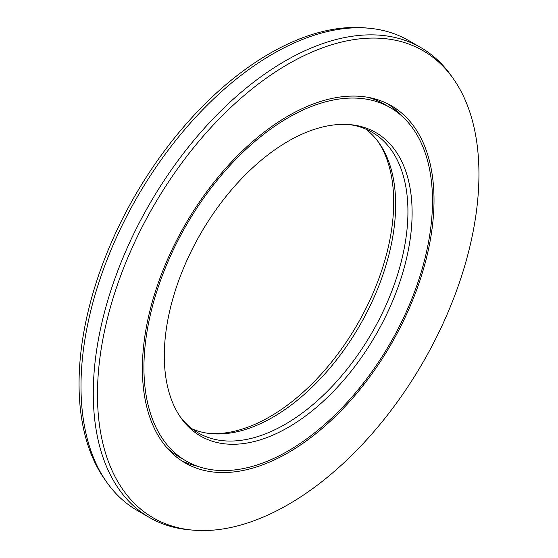 <?xml version="1.0" encoding="UTF-8"?>
<svg xmlns="http://www.w3.org/2000/svg" width="558" height="558" viewBox="0 0 558 558"><rect width="100%" height="100%" fill="white"/><g stroke="black" fill="none" stroke-linecap="round" stroke-linejoin="round"><path stroke-width="0.84" d="M209.501 433.489A175.233 101.172 -60 0 0 269.793 416.763A175.233 101.172 120 0 0 378.045 141.572M186.191 461.02A204.04 117.801 -60 0 1 154.915 297.519A204.04 117.801 -60 0 1 288.207 117.717A204.04 117.801 120 0 1 390.23 107.61A204.04 117.801 120 0 1 421.506 271.111A204.04 117.801 120 0 1 288.207 450.913A204.04 117.801 -60 0 1 186.191 461.02L180.053 457.476A204.04 117.801 -60 0 1 166.11 446.846M390.23 107.61L384.092 104.067A204.04 117.801 120 0 0 367.91 97.308M288.207 427.393A175.233 101.172 -60 0 1 180.994 417.942A175.233 101.172 -60 0 1 180.855 274.85A175.233 101.172 -60 0 1 288.207 141.237A175.233 101.172 120 0 1 350.326 124.657A175.233 101.172 120 0 1 407.87 252.362A175.233 101.172 120 0 1 288.207 427.393M348.499 124.511A173.65 100.259 120 0 1 371.963 132.155A173.65 100.259 120 0 1 398.586 271.307A173.65 100.259 120 0 1 285.138 424.331A173.65 100.259 -60 0 1 198.313 432.931A173.65 100.259 -60 0 1 179.955 416.428M192.391 429.011A173.65 100.259 -60 0 0 211.308 433.678A173.65 100.259 -60 0 0 272.862 417.245A173.65 100.259 120 0 0 379.245 284.838A173.65 100.259 120 0 0 379.105 143.036A173.65 100.259 120 0 0 365.609 128.989M453.249 78.615A269.751 155.745 120 0 1 453.466 298.886A269.751 155.745 120 0 1 288.207 504.572A269.751 155.745 -60 0 1 192.594 530.1A269.751 155.745 -60 0 1 104.004 333.503A269.751 155.745 -60 0 1 288.207 64.065A269.751 155.745 120 0 1 453.249 78.615L451.15 75.637A271.327 156.652 120 0 0 420.802 47.563A271.327 156.652 120 0 0 285.138 61.003A271.327 156.652 -60 0 0 107.882 300.099A271.327 156.652 -60 0 0 149.474 517.524L137.198 510.437A271.327 156.652 -60 0 1 106.85 482.363A271.327 156.652 -60 0 1 106.634 260.802A271.327 156.652 -60 0 1 272.862 53.917A271.327 156.652 120 0 1 369.04 28.235A271.327 156.652 120 0 1 408.526 40.476L420.802 47.563M192.594 530.1L188.96 529.765A271.327 156.652 -60 0 1 149.474 517.524M288.207 452.691A206.209 119.056 -60 0 1 185.103 462.903A206.209 119.056 -60 0 1 153.492 297.658A206.209 119.056 -60 0 1 288.207 115.945A206.209 119.056 120 0 1 391.311 105.734A206.209 119.056 120 0 1 422.922 270.972A206.209 119.056 120 0 1 288.207 452.691M197.413 466.209A206.209 119.056 -60 0 1 181.336 460.559M400.337 114.739A206.209 119.056 120 0 0 387.405 103.642M106.85 482.363L104.751 479.385A269.751 155.745 -60 0 1 104.534 259.114A269.751 155.745 -60 0 1 269.793 53.428A269.751 155.745 120 0 1 365.406 27.9L369.04 28.235"/></g></svg>
